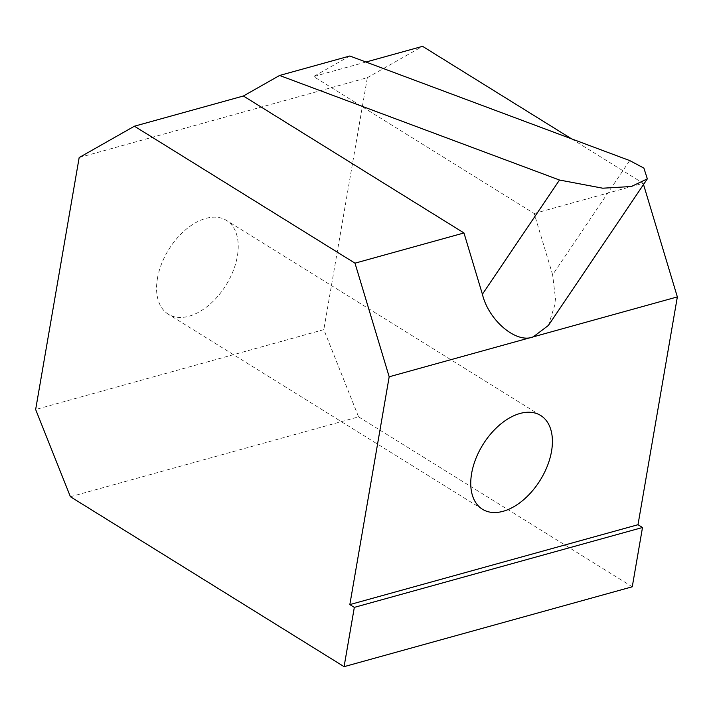 <?xml version="1.0" encoding="UTF-8"?>
<svg xmlns="http://www.w3.org/2000/svg" width="713" height="713" viewBox="0 0 713 713"><rect width="100%" height="100%" fill="white"/><g stroke="black" fill="none" stroke-linecap="round" stroke-linejoin="round"><path stroke-width="0.53" stroke-dasharray="3.56 2.67" d="M157.439 278.382A55.195 33.716 -58.2 0 1 185.941 229.461A55.195 33.716 -58.2 0 1 226.511 220.424A55.195 33.716 -58.2 0 1 237.358 256.234A55.195 33.716 -58.2 0 1 208.864 305.164A55.195 33.716 -58.2 0 1 168.286 314.201A55.195 33.716 -58.2 0 1 157.439 278.382M349.816 55.997L313.604 76.541L534.197 213.508L552.628 274.772L629.713 160.568M548.395 325.449L555.846 301.644L552.628 274.772M365.956 62.031L313.604 76.541M534.197 213.508L643.171 183.303L571.576 138.848M643.527 184.507L643.171 183.303M70.409 496.729L358.577 416.864L323.818 329.638L35.65 409.512M632.262 586.79L358.577 416.864M79.17 157.555L367.347 77.681L323.818 329.638M367.347 77.681L422.577 46.336M540.695 415.492L226.511 220.424M482.469 509.269L168.286 314.201"/><path stroke-width="1.07" d="M471.623 473.459A55.195 33.716 -58.2 0 1 500.116 424.538A55.195 33.716 -58.2 0 1 540.695 415.492A55.195 33.716 -58.2 0 1 551.532 451.311A55.195 33.716 -58.2 0 1 523.039 500.232A55.195 33.716 -58.2 0 1 482.469 509.269A55.195 33.716 -58.2 0 1 471.623 473.459M482.398 294.237C488.628 320.565 516.595 344.005 533.262 336.848L389.182 376.785L354.994 263.168L463.967 232.964L482.398 294.237L559.491 180.032L279.585 75.462L243.383 96.005L134.409 126.21L79.17 157.555L35.65 409.512L70.409 496.729L344.085 666.664L632.262 586.79L642.502 527.504L354.325 607.378L344.085 666.664M463.967 232.964L243.383 96.005M559.491 180.032L602.735 188.205L631.326 186.512L647.342 178.856L643.875 168.099L629.713 160.568L349.816 55.997L279.585 75.462M642.502 527.504L638.001 524.715L677.35 296.911L533.262 336.848L548.395 325.449L647.342 178.856M354.994 263.168L134.409 126.21M571.576 138.848L422.577 46.336L365.956 62.031M677.35 296.911L643.527 184.507M638.001 524.715L349.833 604.588L354.325 607.378M389.182 376.785L349.833 604.588"/></g></svg>
